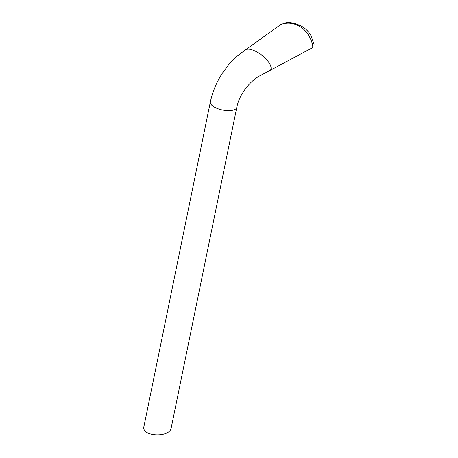 <?xml version="1.0" encoding="UTF-8"?>
<svg xmlns="http://www.w3.org/2000/svg" width="458" height="458" viewBox="0 0 458 458"><rect width="100%" height="100%" fill="white"/><g stroke="black" fill="none" stroke-linecap="round" stroke-linejoin="round"><path stroke-width="0.69" d="M311.915 48.033C314.199 47.128 311.137 39.892 309.459 36.749C307.072 32.283 303.82 28.86 299.698 26.472L299.692 26.472C293.429 22.808 287.074 22.19 280.645 24.629L285.34 22.9C289.582 21.938 294.998 23.055 301.593 26.249C305.526 28.596 308.566 31.55 310.713 35.1L314.091 44.231M269.321 70.778L269.602 70.647C274.388 68.574 267.191 57.674 257.482 52.281C251.963 49.229 247.973 48.411 245.511 49.819L245.236 50.042M236.82 107.218A13.5 5.513 -168.4 0 1 236.809 107.304A13.5 5.513 -168.4 0 1 236.803 107.338A13.5 5.513 -168.4 0 1 222.485 110.029A13.5 5.513 -168.4 0 1 210.354 101.934A13.5 5.513 -168.4 0 1 210.382 101.808M245.477 49.865L239.105 54.588C236.58 56.529 234.965 57.49 229.607 63.37L221.695 74.139L218.706 79.331C214.831 86.573 212.048 94.108 210.354 101.934L143.927 426.535C141.19 436.657 169.792 438.043 171.212 427.858L236.803 107.338M280.645 24.635L245.522 49.83M311.909 48.016L269.585 70.635M236.809 107.298C237.954 101.373 240.788 95.235 245.299 88.898C249.558 83.345 254.11 79.142 258.947 76.291L269.556 70.652"/></g></svg>
